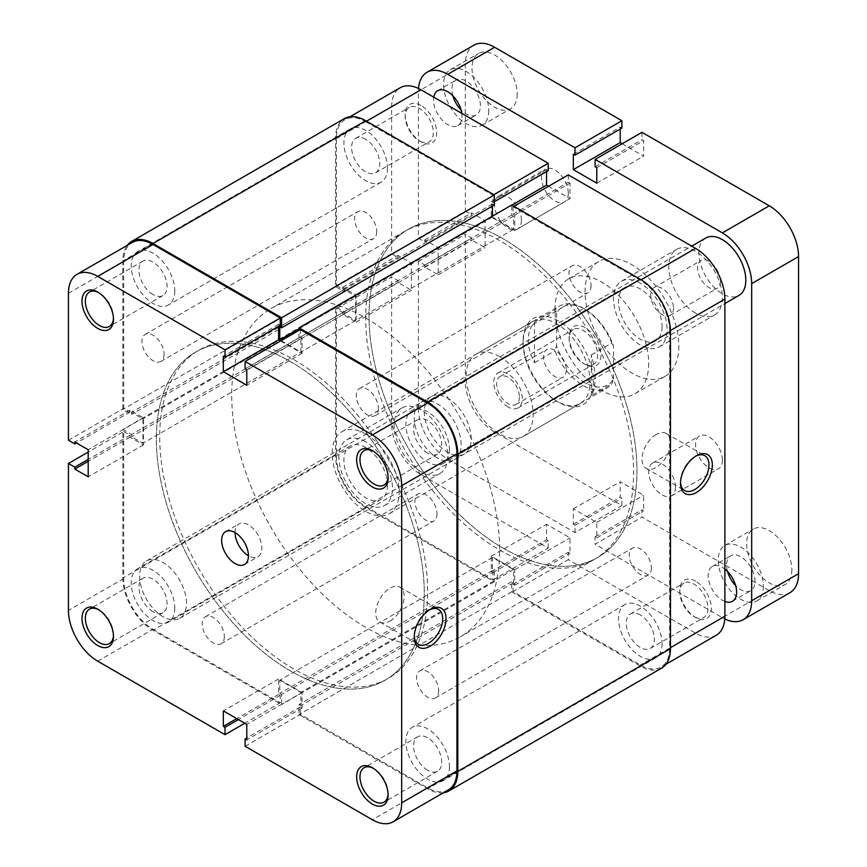 <?xml version="1.0" encoding="UTF-8"?>
<svg xmlns="http://www.w3.org/2000/svg" width="867" height="867" viewBox="0 0 867 867"><rect width="100%" height="100%" fill="white"/><g stroke="black" fill="none" stroke-linecap="round" stroke-linejoin="round"><path stroke-width="0.65" stroke-dasharray="4.33 3.25" d="M437.011 513.849A15.628 9.028 60 0 1 433.782 521.002A15.628 9.028 60 0 1 421.73 516.819A15.628 9.028 60 0 1 414.914 501.083A15.628 9.028 60 0 1 418.154 493.93A15.628 9.028 60 0 1 430.195 498.113A15.628 9.028 60 0 1 437.011 513.849M224.336 636.638A15.628 9.028 60 0 1 221.107 643.791A15.628 9.028 60 0 1 209.055 639.597A15.628 9.028 60 0 1 202.239 623.872A15.628 9.028 60 0 1 205.468 616.719A15.628 9.028 60 0 1 217.519 620.902A15.628 9.028 60 0 1 224.336 636.638M376.733 231.532A15.628 9.028 60 0 1 373.493 238.685A15.628 9.028 60 0 1 361.452 234.491A15.628 9.028 60 0 1 354.625 218.766A15.628 9.028 60 0 1 357.865 211.613A15.628 9.028 60 0 1 369.906 215.796A15.628 9.028 60 0 1 376.733 231.532M164.058 354.31A15.628 9.028 60 0 1 160.818 361.474A15.628 9.028 60 0 1 148.777 357.28A15.628 9.028 60 0 1 141.95 341.555A15.628 9.028 60 0 1 145.19 334.402A15.628 9.028 60 0 1 157.23 338.585A15.628 9.028 60 0 1 164.058 354.31M591.077 285.666A15.628 9.028 60 0 1 587.848 292.829A15.628 9.028 60 0 1 575.796 288.635A15.628 9.028 60 0 1 568.98 272.91A15.628 9.028 60 0 1 572.209 265.757A15.628 9.028 60 0 1 584.26 269.94A15.628 9.028 60 0 1 591.077 285.666M378.402 408.455A15.628 9.028 60 0 1 375.173 415.607A15.628 9.028 60 0 1 363.121 411.424A15.628 9.028 60 0 1 356.304 395.699A15.628 9.028 60 0 1 359.534 388.535A15.628 9.028 60 0 1 371.585 392.729A15.628 9.028 60 0 1 378.402 408.455M651.366 567.983A15.628 9.028 60 0 1 648.126 575.146A15.628 9.028 60 0 1 636.085 570.952A15.628 9.028 60 0 1 629.258 555.227A15.628 9.028 60 0 1 632.498 548.074A15.628 9.028 60 0 1 644.549 552.257A15.628 9.028 60 0 1 651.366 567.983M438.691 690.771A15.628 9.028 60 0 1 435.451 697.935A15.628 9.028 60 0 1 423.41 693.741A15.628 9.028 60 0 1 416.583 678.016A15.628 9.028 60 0 1 419.823 670.852A15.628 9.028 60 0 1 431.864 675.046A15.628 9.028 60 0 1 438.691 690.771M449.409 766.58A30.789 17.773 60 0 1 443.037 780.668A30.789 17.773 60 0 1 419.303 772.421A30.789 17.773 60 0 1 405.864 741.437A30.789 17.773 60 0 1 412.248 727.348A30.789 17.773 60 0 1 435.971 735.595A30.789 17.773 60 0 1 449.409 766.58M662.085 643.791A30.789 17.773 60 0 1 655.712 657.88A30.789 17.773 60 0 1 631.989 649.632A30.789 17.773 60 0 1 618.539 618.648A30.789 17.773 60 0 1 624.923 604.559A30.789 17.773 60 0 1 648.646 612.806A30.789 17.773 60 0 1 662.085 643.791M174.776 608.016A30.789 17.773 60 0 1 168.393 622.105A30.789 17.773 60 0 1 144.67 613.858A30.789 17.773 60 0 1 131.231 582.873A30.789 17.773 60 0 1 137.604 568.785A30.789 17.773 60 0 1 161.338 577.032A30.789 17.773 60 0 1 174.776 608.016M387.451 485.227A30.789 17.773 60 0 1 381.068 499.327A30.789 17.773 60 0 1 357.345 491.069A30.789 17.773 60 0 1 343.906 460.095A30.789 17.773 60 0 1 350.29 445.996A30.789 17.773 60 0 1 374.013 454.243A30.789 17.773 60 0 1 387.451 485.227M174.776 290.889A30.789 17.773 60 0 1 168.393 304.989A30.789 17.773 60 0 1 144.67 296.731A30.789 17.773 60 0 1 131.231 265.757A30.789 17.773 60 0 1 137.604 251.658A30.789 17.773 60 0 1 161.338 259.905A30.789 17.773 60 0 1 174.776 290.889M387.451 168.1A30.789 17.773 60 0 1 381.068 182.2A30.789 17.773 60 0 1 357.345 173.953A30.789 17.773 60 0 1 343.906 142.968A30.789 17.773 60 0 1 350.29 128.869A30.789 17.773 60 0 1 374.013 137.116A30.789 17.773 60 0 1 387.451 168.1M449.409 449.453A30.789 17.773 60 0 1 443.037 463.542A30.789 17.773 60 0 1 419.303 455.294A30.789 17.773 60 0 1 405.864 424.31A30.789 17.773 60 0 1 412.248 410.221A30.789 17.773 60 0 1 435.971 418.468A30.789 17.773 60 0 1 449.409 449.453M662.085 326.664A30.789 17.773 60 0 1 655.712 340.753A30.789 17.773 60 0 1 631.989 332.505A30.789 17.773 60 0 1 618.539 301.521A30.789 17.773 60 0 1 624.923 287.432A30.789 17.773 60 0 1 648.646 295.68A30.789 17.773 60 0 1 662.085 326.664M424.288 593.505A189.461 109.383 60 0 1 385.046 680.237A189.461 109.383 60 0 1 239.054 629.485A189.461 109.383 60 0 1 156.353 438.821A189.461 109.383 60 0 1 195.595 352.089A189.461 109.383 60 0 1 341.587 402.841A189.461 109.383 60 0 1 424.288 593.505M636.963 470.727A189.461 109.383 60 0 1 597.731 557.459A189.461 109.383 60 0 1 451.729 506.696A189.461 109.383 60 0 1 369.028 316.032A189.461 109.383 60 0 1 408.27 229.3A189.461 109.383 60 0 1 554.262 280.052A189.461 109.383 60 0 1 636.963 470.727M661.629 668.132A42.624 24.612 60 0 1 640.312 666.029L511.703 591.771L511.703 581.714L513.546 582.776L513.546 569.63L492.445 557.448L492.445 570.594L494.288 571.667L494.288 581.714L365.679 507.466A42.624 24.612 60 0 1 335.54 455.251L335.54 306.745L344.242 311.773L344.242 313.908L355.633 320.476L355.633 296.113L344.242 289.535L344.242 291.67L335.54 286.641L335.54 138.135A42.624 24.612 60 0 1 344.362 118.616M494.288 205.035L492.445 203.973L492.445 206.097M492.445 216.154L492.445 217.118L513.546 229.3L513.546 216.154L511.703 215.092L511.703 205.035M281.114 340.677L300.871 352.089L300.871 338.943L299.028 337.881L299.028 330.338M443.373 792.774A42.624 24.612 60 0 1 427.637 788.807L299.028 714.56L299.028 704.503L300.871 705.565L300.871 692.419L279.77 680.237L279.77 693.383L281.612 694.445L281.612 704.503L153.004 630.255A42.624 24.612 60 0 1 122.854 578.04L122.854 429.533L131.567 434.562L131.567 436.686L142.957 443.265L142.957 418.902L131.567 412.324L131.567 414.459L122.854 409.43L122.854 260.924A42.624 24.612 60 0 1 127.286 245.307M511.703 591.771L299.028 714.56M511.703 581.714L299.028 704.503M513.546 582.776L300.871 705.565M513.546 569.63L300.871 692.419M492.445 557.448L279.77 680.237M492.445 570.594L279.77 693.383M494.288 571.667L281.612 694.445M494.288 581.714L281.612 704.503M335.54 306.745L122.854 429.533M344.242 311.773L131.567 434.562M344.242 313.908L131.567 436.686M355.633 320.476L142.957 443.265M355.633 296.113L142.957 418.902M344.242 289.535L131.567 412.324M344.242 291.67L131.567 414.459M335.54 286.641L122.854 409.43M492.445 203.973L279.77 326.761M492.445 217.118L299.028 328.788M513.546 229.3L300.871 352.089M513.546 216.154L300.871 338.943M511.703 215.092L299.028 337.881M388.091 476.872A19.898 11.488 -120 0 0 388.123 475.94A19.898 11.488 -120 0 0 374.056 451.577L372.377 450.612L374.056 451.577A19.898 11.488 -120 0 0 373.233 451.133M388.091 793.988A19.898 11.488 -120 0 0 388.123 793.067A19.898 11.488 -120 0 0 374.056 768.704L372.377 767.739L374.056 768.704A19.898 11.488 -120 0 0 373.233 768.26M113.458 318.308A19.898 11.488 -120 0 0 113.479 317.376A19.898 11.488 -120 0 0 99.412 293.013L97.743 292.049L99.412 293.013A19.898 11.488 -120 0 0 98.6 292.58M113.458 635.435A19.898 11.488 -120 0 0 113.479 634.503A19.898 11.488 -120 0 0 99.412 610.14L97.743 609.176L99.412 610.14A19.898 11.488 -120 0 0 98.6 609.696M429.295 609.989A20.125 11.618 120 0 0 428.471 610.433L430.151 609.458L428.471 610.433A20.125 11.618 120 0 0 414.242 635.088A20.125 11.618 120 0 0 414.263 636.01M153.004 294.563A19.898 11.488 60 0 1 140.01 277.039A19.898 11.488 60 0 1 143.055 261.097A19.898 11.488 60 0 1 153.004 262.083A19.898 11.488 60 0 1 165.998 279.608A19.898 11.488 60 0 1 162.953 295.549A19.898 11.488 60 0 1 153.004 294.563M153.004 611.69A19.898 11.488 60 0 1 140.01 594.155A19.898 11.488 60 0 1 143.055 578.213A19.898 11.488 60 0 1 153.004 579.199A19.898 11.488 60 0 1 165.998 596.734A19.898 11.488 60 0 1 162.953 612.676A19.898 11.488 60 0 1 153.004 611.69M427.637 770.254A19.898 11.488 60 0 1 414.643 752.719A19.898 11.488 60 0 1 417.688 736.777A19.898 11.488 60 0 1 427.637 737.763A19.898 11.488 60 0 1 440.631 755.298A19.898 11.488 60 0 1 437.586 771.229A19.898 11.488 60 0 1 427.637 770.254M427.637 453.127A19.898 11.488 60 0 1 414.643 435.592A19.898 11.488 60 0 1 417.688 419.65A19.898 11.488 60 0 1 427.637 420.636A19.898 11.488 60 0 1 440.631 438.171A19.898 11.488 60 0 1 437.586 454.113A19.898 11.488 60 0 1 427.637 453.127M389.955 621.065A20.125 11.618 120 0 0 403.112 603.324A20.125 11.618 120 0 0 400.023 587.197A20.125 11.618 120 0 0 389.955 588.194A20.125 11.618 120 0 0 376.809 605.935A20.125 11.618 120 0 0 379.898 622.062A20.125 11.618 120 0 0 389.955 621.065M290.326 361.474A189.461 109.383 60 0 1 414.09 528.426A189.461 109.383 60 0 1 385.046 680.237A189.461 109.383 60 0 1 290.326 670.863A189.461 109.383 60 0 1 166.551 503.9A189.461 109.383 60 0 1 195.595 352.089A189.461 109.383 60 0 1 290.326 361.474M293.675 359.534A189.461 109.383 60 0 1 417.439 526.486A189.461 109.383 60 0 1 388.394 678.308A189.461 109.383 60 0 1 293.675 668.923A189.461 109.383 60 0 1 169.899 501.971A189.461 109.383 60 0 1 198.944 350.149A189.461 109.383 60 0 1 293.675 359.534A189.461 109.383 60 0 1 417.439 526.486A189.461 109.383 60 0 1 388.394 678.308A189.461 109.383 60 0 1 293.675 668.923A189.461 109.383 60 0 1 169.899 501.971A189.461 109.383 60 0 1 198.944 350.149A189.461 109.383 60 0 1 293.675 359.534M235.055 532.598A18.944 10.935 60 0 1 238.978 523.928A18.944 10.935 60 0 1 248.461 524.86A18.944 10.935 60 0 1 260.837 541.561A18.944 10.935 60 0 1 257.933 556.744A18.944 10.935 60 0 1 248.461 555.801M97.743 661.196L153.004 629.29A41.443 23.929 60 0 1 123.699 578.527L123.699 431.571L88.196 452.065M245.101 746.27L300.372 714.365L427.637 787.843L372.377 819.748M123.699 431.571L130.061 435.245L130.061 437.174L143.456 444.912L143.456 417.84L130.061 410.102L130.061 412.031L123.699 408.357L123.699 261.4A41.443 23.929 60 0 1 132.283 242.435M280.269 325.309L278.6 324.345L278.6 326.274M280.605 340.969L302.041 353.346L302.041 337.881L300.372 336.916L300.372 329.568M448.358 789.902A41.443 23.929 60 0 1 427.637 787.843M300.372 714.365L300.372 707.017L302.041 707.981L302.041 692.516L278.6 678.98L278.6 694.445L280.269 695.421L280.269 702.769L244.776 723.262M153.004 629.29L280.269 702.769M68.439 440.263L123.699 408.357M278.6 324.345L223.339 356.25M302.041 337.881L246.781 369.786M300.372 336.916L245.101 368.822M302.041 353.346L246.781 385.251M302.041 707.981L246.781 739.887M302.041 692.516L246.781 724.422M300.372 707.017L246.781 737.958M278.6 694.445L236.734 718.624M280.269 695.421L238.403 719.588M278.6 678.98L223.339 710.886M143.456 417.84L88.196 449.745M130.061 410.102L74.8 442.007M143.456 444.912L88.196 476.817M130.061 437.174L88.196 461.342M130.061 435.245L88.196 459.412M130.061 412.031L76.469 442.972M695.572 581.139A22.26 12.853 -120 0 0 679.836 590.221A22.26 12.853 -120 0 0 695.572 617.488L695.572 617.488A22.26 12.853 -120 0 0 711.319 608.406A22.26 12.853 -120 0 0 695.572 581.139M693.903 616.524L695.572 617.488L693.903 616.524A19.898 11.488 60 0 1 679.836 592.161A19.898 11.488 60 0 1 683.955 583.058A19.898 11.488 60 0 1 693.903 584.033A19.898 11.488 60 0 1 706.898 601.568A19.898 11.488 60 0 1 703.852 617.51A19.898 11.488 60 0 1 693.903 616.524M420.939 105.449A22.26 12.853 -120 0 0 405.203 114.542A22.26 12.853 -120 0 0 420.939 141.809L420.939 141.809A22.26 12.853 -120 0 0 436.686 132.716A22.26 12.853 -120 0 0 420.939 105.449M419.27 140.833L420.939 141.809L419.27 140.833A19.898 11.488 60 0 1 405.203 116.471A19.898 11.488 60 0 1 409.322 107.367A19.898 11.488 60 0 1 419.27 108.353A19.898 11.488 60 0 1 432.265 125.888A19.898 11.488 60 0 1 429.208 141.82A19.898 11.488 60 0 1 419.27 140.833M695.551 456.259A20.125 11.618 120 0 0 694.738 456.703L696.418 455.739L694.738 456.703A20.125 11.618 120 0 0 680.508 481.358A20.125 11.618 120 0 0 680.53 482.28M558.261 320.866A49.733 28.709 -120 0 0 523.094 341.165A49.733 28.709 -120 0 0 558.261 402.082L558.261 402.082A49.733 28.709 -120 0 0 593.429 381.773A49.733 28.709 -120 0 0 558.261 320.866M556.581 401.107L558.261 402.082L556.581 401.107A47.36 27.343 60 0 1 523.094 343.104A47.36 27.343 60 0 1 532.902 321.419A47.36 27.343 60 0 1 556.581 323.759A47.36 27.343 60 0 1 587.523 365.506A47.36 27.343 60 0 1 580.261 403.458A47.36 27.343 60 0 1 556.581 401.107M365.679 139.294A19.898 11.488 -120 0 0 355.73 138.308A19.898 11.488 -120 0 0 352.685 154.25A19.898 11.488 -120 0 0 365.679 171.774A19.898 11.488 -120 0 0 375.628 172.761A19.898 11.488 -120 0 0 378.673 156.819A19.898 11.488 -120 0 0 365.679 139.294M420.939 471.691A37.888 21.881 60 0 1 396.186 438.301A37.888 21.881 60 0 1 401.995 407.934A37.888 21.881 60 0 1 420.939 409.809A37.888 21.881 60 0 1 445.692 443.21A37.888 21.881 60 0 1 439.883 473.566A37.888 21.881 60 0 1 420.939 471.691M365.679 441.715A37.888 21.881 -120 0 0 346.735 439.84A37.888 21.881 -120 0 0 340.926 470.207A37.888 21.881 -120 0 0 365.679 503.597A37.888 21.881 -120 0 0 384.623 505.472A37.888 21.881 -120 0 0 390.432 475.116A37.888 21.881 -120 0 0 365.679 441.715M695.572 313.128A37.888 21.881 60 0 1 670.82 279.738A37.888 21.881 60 0 1 676.628 249.371A37.888 21.881 60 0 1 695.572 251.246A37.888 21.881 60 0 1 720.336 284.636A37.888 21.881 60 0 1 714.527 315.003A37.888 21.881 60 0 1 695.572 313.128M640.312 283.151A37.888 21.881 -120 0 0 621.368 281.276A37.888 21.881 -120 0 0 615.559 311.643A37.888 21.881 -120 0 0 640.312 345.033A37.888 21.881 -120 0 0 659.256 346.908A37.888 21.881 -120 0 0 665.065 316.542A37.888 21.881 -120 0 0 640.312 283.151M640.312 614.974A19.898 11.488 -120 0 0 630.363 613.988A19.898 11.488 -120 0 0 627.318 629.93A19.898 11.488 -120 0 0 640.312 647.465A19.898 11.488 -120 0 0 650.261 648.451A19.898 11.488 -120 0 0 653.306 632.509A19.898 11.488 -120 0 0 640.312 614.974M656.221 434.465A20.125 11.618 120 0 0 643.076 452.206A20.125 11.618 120 0 0 646.153 468.332A20.125 11.618 120 0 0 656.221 467.335A20.125 11.618 120 0 0 669.378 449.605A20.125 11.618 120 0 0 666.289 433.467A20.125 11.618 120 0 0 656.221 434.465M499.652 356.64A47.36 27.343 -120 0 0 475.961 354.289A47.36 27.343 -120 0 0 468.7 392.242A47.36 27.343 -120 0 0 499.652 433.988A47.36 27.343 -120 0 0 523.332 436.329A47.36 27.343 -120 0 0 530.593 398.376A47.36 27.343 -120 0 0 499.652 356.64M503.001 548.074A189.461 109.383 -120 0 0 597.731 557.459A189.461 109.383 -120 0 0 626.765 405.637A189.461 109.383 -120 0 0 503.001 238.685A189.461 109.383 -120 0 0 408.27 229.3A189.461 109.383 -120 0 0 379.226 381.112A189.461 109.383 -120 0 0 503.001 548.074M499.652 550.003A189.461 109.383 -120 0 0 594.372 559.388A189.461 109.383 -120 0 0 623.416 407.566A189.461 109.383 -120 0 0 499.652 240.614A189.461 109.383 -120 0 0 404.922 231.229A189.461 109.383 -120 0 0 375.877 383.051A189.461 109.383 -120 0 0 499.652 550.003M492.944 579.98L548.215 548.074L420.939 474.596A41.443 23.929 60 0 1 391.635 423.833L391.635 276.876L336.374 308.782L336.374 455.739A41.443 23.929 -120 0 0 365.679 506.501L492.944 579.98L492.944 572.632L491.275 571.667L491.275 556.191L514.716 569.727L514.716 585.203L513.047 584.228L513.047 591.576L640.312 665.054A41.443 23.929 -120 0 0 661.033 667.113A41.443 23.929 -120 0 0 669.617 648.137L670.462 647.66M513.882 206.292L513.047 206.78L640.312 280.258L641.136 279.781M366.513 121.207L365.679 121.694A41.443 23.929 -120 0 0 344.958 119.646A41.443 23.929 -120 0 0 336.374 138.612L336.374 285.579L391.635 253.673L391.635 106.706A41.443 23.929 60 0 1 400.218 87.74M670.451 330.533L669.617 331.01L669.617 648.137M669.617 331.01A41.443 23.929 -120 0 0 640.312 280.258M513.047 206.78L513.047 214.127L514.716 215.092L514.716 230.557L491.275 217.021L491.275 201.556L492.944 202.52L492.944 195.173L493.789 194.696M365.679 121.694L492.944 195.173M336.374 285.579L342.736 289.253L342.736 287.313L356.131 295.051L356.131 322.123L342.736 314.385L342.736 312.456L336.374 308.782M548.215 548.074L548.215 540.726L546.535 539.762L546.535 524.286L569.977 537.822L569.977 553.298L568.308 552.322L568.308 559.67L513.047 591.576M391.635 253.673L397.996 257.347L397.996 255.407L411.392 263.145L411.392 290.217L397.996 282.479L397.996 280.55L391.635 276.876M546.535 171.579L546.535 169.65L548.215 170.615M568.308 174.874L568.308 182.222L569.977 183.186L569.977 198.651L548.551 186.275M716.305 635.208A41.443 23.929 60 0 1 695.572 633.148L568.308 559.67M342.736 314.385L397.996 282.479M342.736 312.456L397.996 280.55M356.131 322.123L411.392 290.217M356.131 295.051L411.392 263.145M342.736 287.313L397.996 255.407M342.736 289.253L397.996 257.347M514.716 215.092L569.977 183.186M514.716 230.557L569.977 198.651M513.047 214.127L568.308 182.222M491.275 201.556L546.535 169.65M492.944 202.52L494.288 201.751M491.275 217.021L511.877 205.132M491.275 571.667L546.535 539.762M491.275 556.191L546.535 524.286M492.944 572.632L548.215 540.726M514.716 585.203L569.977 553.298M513.047 584.228L568.308 552.322M514.716 569.727L569.977 537.822M585.052 382.737A44.997 25.977 60 0 1 556.581 345.976L554.913 350.907A47.36 27.343 -120 0 0 583.383 385.642A47.36 27.343 -120 0 0 607.063 387.993A47.36 27.343 -120 0 0 611.842 383.778L613.522 378.846A44.997 25.977 60 0 1 585.052 382.737M585.052 327.628A22.499 12.994 -120 0 0 569.142 336.819A22.499 12.994 -120 0 0 585.052 364.368L585.052 364.368A22.499 12.994 -120 0 0 600.961 355.188A22.499 12.994 -120 0 0 585.052 327.628M583.383 363.403L585.052 364.368L583.383 363.403A20.125 11.618 60 0 1 569.142 338.748A20.125 11.618 60 0 1 573.315 329.536A20.125 11.618 60 0 1 583.383 330.533A20.125 11.618 60 0 1 596.529 348.274A20.125 11.618 60 0 1 593.44 364.4A20.125 11.618 60 0 1 583.383 363.403M508.019 406.916A20.125 11.618 60 0 1 494.873 389.175A20.125 11.618 60 0 1 497.951 373.038A20.125 11.618 60 0 1 508.019 374.035A20.125 11.618 60 0 1 521.175 391.776A20.125 11.618 60 0 1 518.087 407.913A20.125 11.618 60 0 1 508.019 406.916M365.679 317.961A189.461 109.383 60 0 1 489.454 484.913A189.461 109.383 60 0 1 460.41 636.736A189.461 109.383 60 0 1 365.679 627.35A189.461 109.383 60 0 1 241.904 460.399A189.461 109.383 60 0 1 270.948 308.576A189.461 109.383 60 0 1 365.679 317.961M365.679 433.988A47.36 27.343 60 0 1 396.62 475.723A47.36 27.343 60 0 1 389.359 513.676A47.36 27.343 60 0 1 365.679 511.335A47.36 27.343 60 0 1 334.738 469.589A47.36 27.343 60 0 1 341.999 431.636A47.36 27.343 60 0 1 365.679 433.988M591.413 395.569L591.413 354.831C596.268 373.254 596.268 386.834 591.413 395.569L611.842 383.778M591.413 354.831L611.842 343.029A47.36 27.343 -120 0 0 583.383 308.294L583.383 308.294A47.36 27.343 -120 0 0 559.692 305.953A47.36 27.343 -120 0 0 554.913 310.158L556.581 313.16A44.997 25.977 60 0 1 585.052 309.259A44.997 25.977 60 0 1 613.522 346.031L611.842 343.029M534.484 321.96L534.484 362.699C526.096 346.312 526.096 332.733 534.484 321.96L554.913 310.158M534.484 362.699L554.913 350.907M556.581 313.16L556.581 345.976M613.522 378.846L613.522 346.031M186.492 603.183A33.152 19.139 -120 0 0 172.024 569.814A33.152 19.139 -120 0 0 146.469 560.927A33.152 19.139 -120 0 0 139.609 576.111A33.152 19.139 -120 0 0 154.077 609.479A33.152 19.139 -120 0 0 179.632 618.355A33.152 19.139 -120 0 0 186.492 603.183M471.182 438.821A33.152 19.139 -120 0 0 456.703 405.453A33.152 19.139 -120 0 0 431.159 396.566A33.152 19.139 -120 0 0 424.288 411.749A33.152 19.139 -120 0 0 438.767 445.118A33.152 19.139 -120 0 0 464.311 453.994A33.152 19.139 -120 0 0 471.182 438.821M461.136 444.619A33.152 19.139 -120 0 0 446.657 411.251A33.152 19.139 -120 0 0 421.113 402.364A33.152 19.139 -120 0 0 414.242 417.547A33.152 19.139 -120 0 0 428.71 450.916A33.152 19.139 -120 0 0 454.265 459.792A33.152 19.139 -120 0 0 461.136 444.619M705.792 238.002A33.152 19.139 -120 0 0 698.921 253.186A33.152 19.139 -120 0 0 713.4 286.554A33.152 19.139 -120 0 0 738.944 295.43M720.358 281.027A16.105 9.299 60 0 1 717.031 288.397A16.105 9.299 60 0 1 704.611 284.083A16.105 9.299 60 0 1 697.588 267.881A16.105 9.299 60 0 1 700.926 260.512A16.105 9.299 60 0 1 713.335 264.825A16.105 9.299 60 0 1 720.358 281.027M673.475 308.099A16.105 9.299 60 0 1 670.137 315.469A16.105 9.299 60 0 1 657.728 311.155A16.105 9.299 60 0 1 650.694 294.953A16.105 9.299 60 0 1 654.032 287.584A16.105 9.299 60 0 1 666.441 291.897A16.105 9.299 60 0 1 673.475 308.099M566.292 369.981A16.105 9.299 60 0 1 562.965 377.351A16.105 9.299 60 0 1 550.556 373.038A16.105 9.299 60 0 1 543.522 356.836A16.105 9.299 60 0 1 546.86 349.455A16.105 9.299 60 0 1 559.269 353.779A16.105 9.299 60 0 1 566.292 369.981M519.409 397.053A16.105 9.299 60 0 1 516.071 404.423A16.105 9.299 60 0 1 503.662 400.11A16.105 9.299 60 0 1 496.628 383.908A16.105 9.299 60 0 1 499.966 376.527A16.105 9.299 60 0 1 512.375 380.841A16.105 9.299 60 0 1 519.409 397.053M722.374 460.084A18.944 10.935 60 0 1 718.45 468.765A18.944 10.935 60 0 1 703.852 463.682A18.944 10.935 60 0 1 695.572 444.619A18.944 10.935 60 0 1 699.496 435.949A18.944 10.935 60 0 1 714.105 441.021A18.944 10.935 60 0 1 722.374 460.084M675.48 487.156A18.944 10.935 60 0 1 671.557 495.837A18.944 10.935 60 0 1 656.958 490.755A18.944 10.935 60 0 1 648.689 471.691A18.944 10.935 60 0 1 652.613 463.021A18.944 10.935 60 0 1 667.211 468.093A18.944 10.935 60 0 1 675.48 487.156M568.308 193.243A18.944 10.935 60 0 1 564.384 201.913A18.944 10.935 60 0 1 549.786 196.842A18.944 10.935 60 0 1 541.517 177.768A18.944 10.935 60 0 1 545.441 169.098A18.944 10.935 60 0 1 560.039 174.18A18.944 10.935 60 0 1 568.308 193.243M521.414 220.316A18.944 10.935 60 0 1 517.491 228.986A18.944 10.935 60 0 1 502.893 223.914A18.944 10.935 60 0 1 494.623 204.84A18.944 10.935 60 0 1 498.547 196.17A18.944 10.935 60 0 1 513.145 201.242A18.944 10.935 60 0 1 521.414 220.316M452.888 95.814A20.125 11.618 60 0 1 451.924 89.312A20.125 11.618 60 0 1 456.085 80.089A20.125 11.618 60 0 1 471.605 85.486A20.125 11.618 60 0 1 480.394 105.741A20.125 11.618 60 0 1 476.221 114.953A20.125 11.618 60 0 1 461.006 109.871M461.743 113.349A20.125 11.618 60 0 1 461.97 116.373A20.125 11.618 60 0 1 457.798 125.596A20.125 11.618 60 0 1 442.289 120.199A20.125 11.618 60 0 1 433.5 99.943A20.125 11.618 60 0 1 433.728 97.169M727.521 571.494A20.125 11.618 60 0 1 726.557 564.991A20.125 11.618 60 0 1 730.729 555.78A20.125 11.618 60 0 1 746.238 561.166A20.125 11.618 60 0 1 755.027 581.432A20.125 11.618 60 0 1 750.855 590.644A20.125 11.618 60 0 1 735.639 585.561M724.888 601.47A20.125 11.618 60 0 1 708.133 575.623A20.125 11.618 60 0 1 712.306 566.411A20.125 11.618 60 0 1 724.888 569.12M791.864 569.825A31.971 18.456 60 0 1 785.242 584.466A31.971 18.456 60 0 1 760.608 575.894A31.971 18.456 60 0 1 746.65 543.717A31.971 18.456 60 0 1 753.271 529.087A31.971 18.456 60 0 1 777.916 537.648A31.971 18.456 60 0 1 791.864 569.825M763.394 586.265A31.971 18.456 60 0 1 756.783 600.896A31.971 18.456 60 0 1 732.138 592.334A31.971 18.456 60 0 1 718.179 560.158A31.971 18.456 60 0 1 724.801 545.516A31.971 18.456 60 0 1 749.446 554.089A31.971 18.456 60 0 1 763.394 586.265M517.231 94.145A31.971 18.456 60 0 1 510.609 108.776A31.971 18.456 60 0 1 485.975 100.214A31.971 18.456 60 0 1 472.016 68.038A31.971 18.456 60 0 1 478.638 53.396A31.971 18.456 60 0 1 503.272 61.969A31.971 18.456 60 0 1 517.231 94.145M488.76 110.575A31.971 18.456 60 0 1 482.139 125.216A31.971 18.456 60 0 1 457.505 116.644A31.971 18.456 60 0 1 443.546 84.467A31.971 18.456 60 0 1 450.168 69.837A31.971 18.456 60 0 1 474.802 78.398A31.971 18.456 60 0 1 488.76 110.575M678.828 345.998A66.315 38.289 60 0 1 665.097 376.354A66.315 38.289 60 0 1 613.999 358.591A66.315 38.289 60 0 1 585.052 291.865A66.315 38.289 60 0 1 598.783 261.498A66.315 38.289 60 0 1 649.882 279.272A66.315 38.289 60 0 1 678.828 345.998M648.689 363.403A66.315 38.289 60 0 1 634.958 393.759A66.315 38.289 60 0 1 583.859 375.996A66.315 38.289 60 0 1 554.913 309.259A66.315 38.289 60 0 1 568.644 278.903A66.315 38.289 60 0 1 619.742 296.677A66.315 38.289 60 0 1 648.689 363.403M418.523 88.51A41.443 23.929 -120 0 0 418.425 91.241L465.319 64.169A41.443 23.929 60 0 1 473.902 45.192M418.425 408.368A41.443 23.929 -120 0 0 447.73 459.12L575.005 532.598L621.899 505.537L494.623 432.048A41.443 23.929 60 0 1 465.319 381.296L418.425 408.368L418.425 261.4L424.787 265.074L424.787 267.014L438.193 274.741L438.193 247.68L424.787 239.942L424.787 241.871L418.425 238.197L418.425 91.241M575.005 532.598L575.005 525.25L573.325 524.286L573.325 508.821L596.778 522.357L596.778 537.822L595.098 536.857L595.098 544.205L641.992 517.133L769.257 590.611L722.374 617.683L595.098 544.205M722.374 617.683A41.443 23.929 -120 0 0 724.779 618.962M418.425 261.4L465.319 234.328L465.319 381.296M418.425 238.197L465.319 211.125L465.319 64.169M620.219 129.042L620.219 127.113L621.899 128.078M641.992 132.326L641.992 139.674L643.661 140.649L643.661 156.114L622.224 143.738M789.978 592.67A41.443 23.929 60 0 1 769.257 590.611M621.899 505.537L621.899 498.178L620.219 497.214L620.219 481.749L643.661 495.285L643.661 510.75L641.992 509.785L641.992 517.133M465.319 211.125L471.681 214.799L471.681 212.87L485.076 220.608L485.076 247.68L471.681 239.942L471.681 238.002L465.319 234.328M595.098 536.857L641.992 509.785M596.778 537.822L643.661 510.75M596.778 522.357L643.661 495.285M573.325 508.821L620.219 481.749M573.325 524.286L620.219 497.214M575.005 525.25L621.899 498.178M424.787 265.074L471.681 238.002M424.787 267.014L471.681 239.942M438.193 274.741L485.076 247.68M438.193 247.68L485.076 220.608M424.787 239.942L471.681 212.87M424.787 241.871L471.681 214.799M573.325 154.185L620.219 127.113M596.778 183.186L643.661 156.114M596.778 167.721L643.661 140.649M595.098 166.746L641.992 139.674M640.312 666.029L427.637 788.807M365.679 507.466L153.004 630.255M335.54 455.251L122.854 578.04M335.54 138.135L122.854 260.924M123.699 578.527L68.439 610.433M68.439 293.306L123.699 261.4M365.679 506.501L420.939 474.596M336.374 138.612L391.635 106.706M695.572 633.148L640.312 665.054M391.635 423.833L336.374 455.739M447.73 459.12L494.623 432.048M221.107 643.791L433.782 521.002M160.818 361.474L373.493 238.685M375.173 415.607L587.848 292.829M435.451 697.935L648.126 575.146M655.712 657.88L443.037 780.668M381.068 499.327L168.393 622.105M381.068 182.2L168.393 304.989M655.712 340.753L443.037 463.542M594.372 559.388L460.41 636.736M404.922 231.229L270.948 308.576M624.923 287.432L412.248 410.221M350.29 128.869L137.604 251.658M350.29 445.996L137.604 568.785M624.923 604.559L412.248 727.348M419.823 670.852L632.498 548.074M359.534 388.535L572.209 265.757M145.19 334.402L357.865 211.613M205.468 616.719L418.154 493.93M143.055 261.097L89.464 292.027M143.055 578.213L89.464 609.154M417.688 736.777L364.107 767.718M417.688 419.65L364.107 450.591M400.023 587.197L438.539 609.436M225.583 531.666L238.978 523.928M244.527 564.482L257.933 556.744M379.898 622.062L418.414 644.3M437.586 454.113L383.994 485.043M437.586 771.229L383.994 802.17M162.953 612.676L109.361 643.617M162.953 295.549L109.361 326.491M414.242 635.088L414.242 637.017M113.479 634.503L113.479 636.443M113.479 317.376L113.479 319.316M388.123 793.067L388.123 794.996M388.123 475.94L388.123 477.88M679.836 592.161L679.836 590.221M405.203 116.471L405.203 114.542M680.508 481.358L680.508 483.287M523.094 343.104L523.094 341.165M355.73 138.308L409.322 107.367M346.735 439.84L401.995 407.934M621.368 281.276L676.628 249.371M630.363 613.988L683.955 583.058M646.153 468.332L684.67 490.57M532.902 321.419L475.961 354.289M580.261 403.458L523.332 436.329M349.943 116.763L344.958 119.646M666.029 664.23L661.033 667.113M666.289 433.467L704.806 455.706M650.261 648.451L703.852 617.51M659.256 346.908L714.527 315.003M384.623 505.472L439.883 473.566M375.628 172.761L429.208 141.82M569.142 338.748L569.142 336.819M497.951 373.038L573.315 329.536M389.359 513.676L607.063 387.993M341.999 431.636L559.692 305.953M585.052 309.259L583.383 308.294M518.087 407.913L593.44 364.4M146.469 560.927L431.159 396.566M421.113 402.364L691.725 246.13M670.137 315.469L717.031 288.397M516.071 404.423L562.965 377.351M671.557 495.837L718.45 468.765M517.491 228.986L564.384 201.913M457.798 125.596L476.221 114.953M732.431 601.275L750.855 590.644M756.783 600.896L785.242 584.466M482.139 125.216L510.609 108.776M634.958 393.759L665.097 376.354M568.644 278.903L598.783 261.498M450.168 69.837L478.638 53.396M724.801 545.516L753.271 529.087M712.306 566.411L730.729 555.78M437.672 90.732L456.085 80.089M498.547 196.17L545.441 169.098M652.613 463.021L699.496 435.949M499.966 376.527L546.86 349.455M654.032 287.584L700.926 260.512M454.265 459.792L724.888 303.558M179.632 618.355L464.311 453.994"/><path stroke-width="1.3" d="M299.028 330.338L299.028 327.824L511.703 205.035L640.312 279.293A42.624 24.612 60 0 1 670.462 331.497L670.462 648.624A42.624 24.612 60 0 1 661.629 668.132L448.954 790.921A42.624 24.612 60 0 1 443.373 792.774M127.286 245.307A42.624 24.612 60 0 1 131.686 241.405L344.362 118.616A42.624 24.612 60 0 1 365.679 120.73L494.288 194.977L494.288 205.035L281.612 327.824L279.77 326.761L279.77 339.907L281.114 340.677M492.445 206.097L492.445 216.154M299.028 327.824L427.637 402.071A42.624 24.612 60 0 1 457.787 454.286L457.787 771.413A42.624 24.612 60 0 1 448.954 790.921M131.686 241.405A42.624 24.612 60 0 1 153.004 243.519L281.612 317.766L281.612 327.824M494.288 194.977L281.612 317.766M299.028 328.788L279.77 339.907M372.377 486.961A22.26 12.853 60 0 1 356.64 459.694A22.26 12.853 60 0 1 372.377 450.612L372.377 450.612A22.26 12.853 60 0 1 388.123 477.88A22.26 12.853 60 0 1 372.377 486.961M373.233 451.133A19.898 11.488 -120 0 0 364.107 450.591A19.898 11.488 -120 0 0 361.051 466.533A19.898 11.488 -120 0 0 374.056 484.068A19.898 11.488 -120 0 0 383.994 485.043A19.898 11.488 -120 0 0 388.091 476.872M372.377 804.088A22.26 12.853 60 0 1 356.64 776.821A22.26 12.853 60 0 1 372.377 767.739L372.377 767.739A22.26 12.853 60 0 1 388.123 794.996A22.26 12.853 60 0 1 372.377 804.088M373.233 768.26A19.898 11.488 -120 0 0 364.107 767.718A19.898 11.488 -120 0 0 361.051 783.66A19.898 11.488 -120 0 0 374.056 801.184A19.898 11.488 -120 0 0 383.994 802.17A19.898 11.488 -120 0 0 388.091 793.988M97.743 328.409A22.26 12.853 60 0 1 81.997 301.142A22.26 12.853 60 0 1 97.743 292.049L97.743 292.049A22.26 12.853 60 0 1 113.479 319.316A22.26 12.853 60 0 1 97.743 328.409M98.6 292.58A19.898 11.488 -120 0 0 89.464 292.027A19.898 11.488 -120 0 0 86.418 307.969A19.898 11.488 -120 0 0 99.412 325.504A19.898 11.488 -120 0 0 109.361 326.491A19.898 11.488 -120 0 0 113.458 318.308M97.743 645.525A22.26 12.853 60 0 1 81.997 618.269A22.26 12.853 60 0 1 97.743 609.176L97.743 609.176A22.26 12.853 60 0 1 113.479 636.443A22.26 12.853 60 0 1 97.743 645.525M98.6 609.696A19.898 11.488 -120 0 0 89.464 609.154A19.898 11.488 -120 0 0 86.418 625.096A19.898 11.488 -120 0 0 99.412 642.631A19.898 11.488 -120 0 0 109.361 643.617A19.898 11.488 -120 0 0 113.458 635.435M430.151 609.458L430.151 609.458A22.499 12.994 -60 0 1 446.061 618.648A22.499 12.994 -60 0 1 430.151 646.208A22.499 12.994 -60 0 1 414.242 637.017A22.499 12.994 -60 0 1 430.151 609.458L430.151 609.458M414.263 636.01A20.125 11.618 120 0 0 418.414 644.3A20.125 11.618 120 0 0 428.471 643.303A20.125 11.618 120 0 0 441.628 625.562A20.125 11.618 120 0 0 438.539 609.436A20.125 11.618 120 0 0 429.295 609.989M248.461 555.801A18.944 10.935 60 0 1 235.055 532.598A18.944 10.935 60 0 1 247.431 549.299A18.944 10.935 60 0 1 244.527 564.482A18.944 10.935 60 0 1 235.055 563.539A18.944 10.935 60 0 1 222.678 546.839A18.944 10.935 60 0 1 225.583 531.666A18.944 10.935 60 0 1 235.055 532.598M88.196 452.065L68.439 463.477L68.439 610.433A41.443 23.929 -120 0 0 97.743 661.196L225.008 734.674L225.008 727.326L223.339 726.351L223.339 710.886L246.781 724.422L246.781 739.887L245.101 738.922L245.101 746.27L372.377 819.748A41.443 23.929 -120 0 0 393.098 821.808A41.443 23.929 -120 0 0 401.681 802.831L456.942 770.926L456.942 453.799L401.681 485.704L401.681 802.831M77.022 274.33L132.283 242.435A41.443 23.929 60 0 1 153.004 244.483L280.269 317.961L225.008 349.867L97.743 276.389A41.443 23.929 -120 0 0 77.022 274.33A41.443 23.929 -120 0 0 68.439 293.306L68.439 440.263L74.8 443.937L74.8 442.007L88.196 449.745L88.196 476.817L74.8 469.08L74.8 467.15L68.439 463.477M401.681 485.704A41.443 23.929 -120 0 0 372.377 434.952L245.101 361.463L300.372 329.568L427.637 403.047A41.443 23.929 60 0 1 456.942 453.799M225.008 349.867L225.008 357.215L223.339 356.25L223.339 371.715L246.781 385.251L246.781 369.786L245.101 368.822L245.101 361.463M280.269 317.961L280.269 325.309L225.008 357.215M278.6 326.274L278.6 339.81L280.605 340.969M456.942 770.926A41.443 23.929 60 0 1 448.358 789.902L393.098 821.808M244.776 723.262L225.008 734.674M278.6 339.81L223.339 371.715M246.781 737.958L245.101 738.922M236.734 718.624L223.339 726.351M238.403 719.588L225.008 727.326M88.196 461.342L74.8 469.08M88.196 459.412L74.8 467.15M76.469 442.972L74.8 443.937M696.418 492.478A22.499 12.994 -60 0 1 680.508 483.287A22.499 12.994 -60 0 1 696.418 455.739L696.418 455.739A22.499 12.994 -60 0 1 712.327 464.918A22.499 12.994 -60 0 1 696.418 492.478M680.53 482.28A20.125 11.618 120 0 0 684.67 490.57A20.125 11.618 120 0 0 694.738 489.573A20.125 11.618 120 0 0 707.895 471.832A20.125 11.618 120 0 0 704.806 455.706A20.125 11.618 120 0 0 695.551 456.259M641.136 279.781L695.572 248.352L568.308 174.874L513.882 206.292M349.943 116.763L400.218 87.74A41.443 23.929 60 0 1 420.939 89.789L366.513 121.207M494.288 201.751L548.215 170.615L548.215 163.267L420.939 89.789M548.551 186.275L546.535 185.115L546.535 171.579M695.572 248.352A41.443 23.929 60 0 1 724.888 299.104L670.451 330.533M670.462 647.66L724.888 616.231L724.888 299.104M724.888 616.231A41.443 23.929 60 0 1 716.305 635.208L666.029 664.23M493.789 194.696L548.215 163.267M511.877 205.132L546.535 185.115M724.888 303.558L738.944 295.43A33.152 19.139 -120 0 0 745.815 280.258A33.152 19.139 -120 0 0 731.347 246.889A33.152 19.139 -120 0 0 705.792 238.002L691.725 246.13M461.006 109.871A20.125 11.618 60 0 1 452.888 95.814M735.639 585.561A20.125 11.618 60 0 1 727.521 571.494M724.888 569.12A20.125 11.618 60 0 1 736.603 592.063A20.125 11.618 60 0 1 732.431 601.275A20.125 11.618 60 0 1 724.888 601.47M433.728 97.169A20.125 11.618 60 0 1 437.672 90.732A20.125 11.618 60 0 1 452 94.936A20.125 11.618 60 0 1 461.743 113.349M595.098 159.398L641.992 132.326L769.257 205.804A41.443 23.929 60 0 1 798.561 256.567L751.678 283.639A41.443 23.929 -120 0 0 722.374 232.876L595.098 159.398L595.098 166.746L596.778 167.721L596.778 183.186L573.325 169.65L573.325 154.185L575.005 155.15L575.005 147.802L621.899 120.73L494.623 47.252L447.73 74.324L575.005 147.802M447.73 74.324A41.443 23.929 -120 0 0 427.008 72.264A41.443 23.929 -120 0 0 418.523 88.51M724.779 618.962A41.443 23.929 -120 0 0 743.095 619.732A41.443 23.929 -120 0 0 751.678 600.766L798.561 573.694A41.443 23.929 60 0 1 789.978 592.67L743.095 619.732M751.678 283.639L751.678 600.766M798.561 256.567L798.561 573.694M575.005 155.15L621.899 128.078L621.899 120.73M622.224 143.738L620.219 142.578L620.219 129.042M427.008 72.264L473.902 45.192A41.443 23.929 60 0 1 494.623 47.252M573.325 169.65L620.219 142.578M670.462 331.497L457.787 454.286M640.312 279.293L427.637 402.071M670.462 648.624L457.787 771.413M365.679 120.73L153.004 243.519M153.004 244.483L97.743 276.389M372.377 434.952L427.637 403.047M722.374 232.876L769.257 205.804"/></g></svg>
